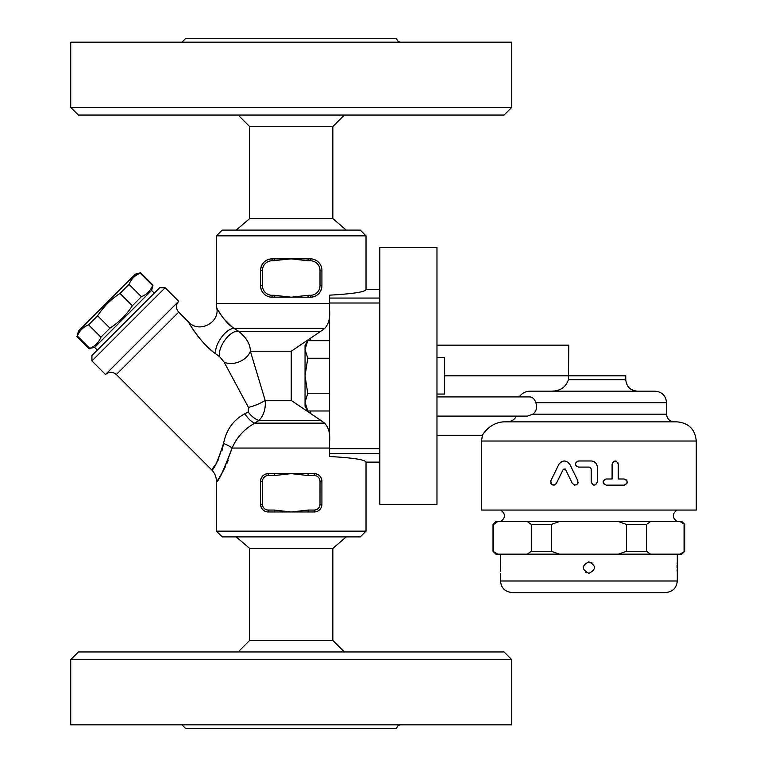 <?xml version="1.0" encoding="UTF-8"?>
<svg xmlns="http://www.w3.org/2000/svg" width="767" height="767" viewBox="0 0 767 767"><rect width="100%" height="100%" fill="white"/><g stroke="black" fill="none" stroke-linecap="round" stroke-linejoin="round"><path stroke-width="1.15" d="M400.537 42.185C398.226 41.945 396.951 40.661 396.702 38.35L185.777 38.35L181.942 42.185M511.752 42.185L70.727 42.185L70.727 107.38L511.752 107.38L511.752 42.185M70.727 107.38L78.397 115.05L504.082 115.05L511.752 107.38M346.253 230.1L332.849 218.595L332.849 126.555L344.354 115.05M332.849 126.555L249.63 126.555L238.125 115.05M332.849 218.595L249.63 218.595L249.63 126.555M360.269 230.1L222.209 230.1L216.457 235.852L366.022 235.852L360.269 230.1M366.022 289.543L379.444 289.543L379.444 298.056L329.589 298.056L329.589 295.161C352.945 293.847 365.092 291.968 366.022 289.543L366.022 235.852M329.589 303.617L216.457 303.617L216.457 235.852M262.477 270.368L260.559 270.368C261.326 263.282 265.161 259.447 272.064 258.863A11.505 11.505 0 0 0 260.559 270.368L260.559 285.707L262.477 285.707L262.477 270.368A9.588 9.588 0 0 1 272.064 260.78L274.413 260.78L274.413 258.863L308.066 258.863L308.066 260.78L310.414 260.78A9.588 9.588 0 0 1 320.002 270.368L321.919 270.368L321.919 285.707C321.152 292.793 317.317 296.628 310.414 297.212A11.505 11.505 0 0 0 321.919 285.707L321.919 270.368A11.505 11.505 0 0 0 310.414 258.863L311.795 258.949M321.919 285.707L320.002 285.707A9.588 9.588 0 0 1 310.414 295.295L308.066 295.295L308.066 297.212L270.684 297.126M308.066 258.863L310.414 258.863L308.066 258.863M321.776 268.527L321.105 266.12M320.021 264.04L318.967 262.669M317.202 261.077L314.892 259.773M312.188 258.997L310.414 258.863L310.414 260.78M260.713 287.548L261.374 289.955M262.458 292.035L263.512 293.406M265.277 294.998L267.587 296.302M270.291 297.078L274.413 297.212L274.413 295.295L272.064 295.295A9.588 9.588 0 0 1 262.477 285.707M329.589 298.056L329.589 303.003L379.444 303.003L379.444 298.056M329.589 303.003L329.589 358.247L307.768 358.247L305.045 375.83L305.045 345.38L307.768 340.673L305.045 349.464L307.768 358.247M329.589 453.604L329.589 456.499C352.945 457.813 365.092 459.692 366.022 462.118L379.444 462.118L379.444 448.657L329.589 448.657L329.589 453.604L379.444 453.604M307.768 393.413L305.045 402.196L305.045 375.83L307.768 393.413L329.589 393.413L329.589 448.657M329.589 340.673L307.768 340.673M329.589 393.413L329.589 358.247M307.768 410.987L305.045 406.28L305.045 402.196L307.768 410.987L329.589 410.987M274.413 258.863L272.064 258.863L272.064 260.78L291.239 258.863L308.066 260.78M260.559 285.707A11.505 11.505 0 0 0 272.064 297.212L272.064 295.295M308.066 295.295L291.239 297.212L274.413 295.295M308.066 297.212L310.414 297.212L310.414 295.295M329.589 441.341C330.251 433.432 328.583 427.363 324.585 423.135L254.836 423.135C244.28 429.079 236.706 437.382 232.123 448.043C223.149 471.542 217.943 482.673 216.515 481.436C219.151 480.545 224.357 469.414 232.123 448.043A16.606 5.752 16.6 0 0 223.542 443.499C218.106 460.938 214.127 469.682 211.615 469.749C213.485 470.746 217.464 461.993 223.542 443.499L222.094 450.334M216.457 531.148L222.209 536.9L360.269 536.9L366.022 531.148L216.457 531.148L216.457 481.513C216.39 476.949 214.77 473.038 211.596 469.768L211.836 469.481M228.211 460.344L226.907 463.46M225.651 466.192L223.024 471.254M221.059 474.62L219.314 477.381M218.365 478.8L217.991 479.346M262.477 481.293A5.752 5.752 0 0 1 268.229 475.54L274.413 475.54L274.413 473.623L314.249 473.623C318.823 473.987 321.383 476.547 321.919 481.293L320.002 481.293L320.002 504.303A5.752 5.752 0 0 1 314.249 510.055L308.066 510.055L308.066 511.972L274.413 511.972L274.413 510.055L268.229 510.055A5.752 5.752 0 0 1 262.477 504.303L262.477 481.293L260.559 481.293C261.096 476.547 263.656 473.987 268.229 473.623A7.67 7.67 0 0 0 260.559 481.293L260.569 504.724M320.318 508.991L318.88 510.419M274.413 511.972L268.229 511.972C263.656 511.608 261.096 509.048 260.559 504.303A7.67 7.67 0 0 0 268.229 511.972L274.413 511.972M260.828 506.297L261.461 507.907M263.484 510.333L265.267 511.378M267.606 511.944L268.229 511.972L268.229 510.055M314.882 511.944L317.212 511.378M318.995 510.333L321.018 507.907M321.661 506.297L321.91 504.715M308.066 511.972L314.249 511.972A7.67 7.67 0 0 0 321.919 504.303L321.91 480.871M321.661 479.298L321.018 477.688M318.995 475.262L317.212 474.217M314.873 473.651L308.066 473.623L308.066 475.54L314.249 475.54A5.752 5.752 0 0 1 320.002 481.293M267.606 473.651L265.267 474.217M263.484 475.262L261.461 477.688M260.828 479.298L260.569 480.88M308.066 510.055L291.239 511.972L274.413 510.055M321.919 481.293A7.67 7.67 0 0 0 314.249 473.623L314.249 475.54M274.413 473.623L268.229 473.623L268.229 475.54M346.253 536.9L332.849 548.405L249.63 548.405L236.226 536.9M332.849 548.405L332.849 640.445L249.63 640.445L238.125 651.95M332.849 640.445L344.354 651.95M511.752 659.62L504.082 651.95L78.397 651.95L70.727 659.62L511.752 659.62L511.752 724.815L70.727 724.815L70.727 659.62M181.942 724.815L185.777 728.65L396.702 728.65C396.951 726.339 398.226 725.055 400.537 724.815M212.526 468.637L215.671 464.332M217.099 462.05L218.259 459.951M219.64 356.732A16.606 7.948 123.7 0 1 225.095 339.829A16.606 7.948 123.7 0 1 238.566 331.296L234.347 328.525C224.846 322.965 216.352 307.835 216.773 307.855C216.399 307.941 224.894 322.993 234.347 328.525A16.606 7.334 123.3 0 0 221.577 337.183A16.606 7.334 123.3 0 0 215.661 353.769C200.513 343.674 186.975 319.916 188.672 322.169C189.19 324.086 202.018 344.575 215.661 353.769L219.64 356.732L224.098 362.101L248.431 407.382L248.211 412.013A16.606 8.399 56.3 0 0 259.045 420.364L254.836 423.135A16.606 6.951 59.2 0 1 244.788 413.797L245.028 413.681M218.346 310.798L222.459 317.078M223.878 318.88L232.065 326.876M212.152 351.018L209.918 349.09M206.937 346.329L203.725 343.041M201.117 340.136L198.931 337.528M197.934 336.272L194.061 330.96M190.849 325.965L188.605 322.044C198.874 333.549 219.908 322.955 216.773 307.855L216.457 303.617M248.211 412.013L244.788 413.797C233.36 419.885 226.284 429.779 223.542 443.499M224.098 362.101A16.606 11.4 157.5 0 0 250.368 351.219C250.339 344.201 246.399 337.557 238.566 331.296L320.75 331.296L324.585 328.525C328.583 324.297 330.251 318.219 329.589 310.319M248.431 407.382A16.606 4.477 157.5 0 0 265.181 400.441L250.368 351.219L291.239 351.219L320.75 331.296M324.585 423.135L320.75 420.364L259.045 420.364C263.8 415.426 265.842 408.782 265.181 400.441L291.239 400.441L291.239 351.219M211.596 469.768L116.335 374.507L178.701 312.14C175.739 308.526 175.739 304.902 178.701 301.287L165.145 287.73L91.925 360.95L105.482 374.507C109.096 371.583 112.72 371.583 116.335 374.507M320.75 420.364L291.239 400.441M379.444 303.003L379.444 448.657M379.828 247.357L379.828 504.303L436.969 504.303L436.969 247.357L379.828 247.357M436.969 357.614L444.639 357.614L444.639 394.046L436.969 394.046M436.969 396.923L529.767 396.923C532.528 397.076 534.561 398.993 535.855 402.675C537.379 407.641 536.363 411.476 532.777 414.18L527.485 416.097L436.969 416.097M519.23 396.923C521.924 393.126 525.616 391.208 530.285 391.17L655.047 391.17C662.036 391.851 665.871 395.686 666.552 402.675L535.855 402.675M510.496 421.313L509.202 421.668M696.273 441.025L696.273 510.055L481.513 510.055L481.513 441.025L696.273 441.025C695.132 429.386 688.747 422.991 677.098 421.85L504.418 421.85C489.787 421.955 481.829 435.829 482.395 435.272C481.523 436.528 489.116 422.118 504.418 421.85L504.312 421.85M507.418 421.85C511.608 421.553 514.599 419.635 516.364 416.097M481.513 441.025L482.395 435.272L436.969 435.272M560.514 462.319L561.99 461.446M564.349 460.967L566.708 461.446M568.098 462.252L569.862 464.409L577.839 480.717L569.862 464.409C566.161 459.893 562.489 459.893 558.836 464.409L550.859 480.717C550.994 485.204 552.834 486.105 556.363 483.411L555.596 484.399M578.145 482.299L577.887 483.306M577.024 484.437L576.075 484.965M574.521 485.08L572.335 483.411C575.892 486.077 577.733 485.175 577.839 480.717M563.314 469.212L556.363 483.411L563.314 469.212L565.384 469.212L565.001 468.771M554.273 485.06L552.633 484.974M551.281 484.054L550.754 483.172M550.572 481.609L550.859 480.717M576.966 461.408L578.539 460.967C574.579 463.019 574.579 465.061 578.539 467.103L589.277 467.103L591.194 469.02L590.715 467.755M576.966 466.672L575.662 465.099M575.471 464.035L575.662 462.971M592.881 461.207L594.243 461.782M595.729 462.98L596.582 464.179M597.186 465.79L597.33 467.103C596.966 463.383 594.914 461.331 591.194 460.967L578.539 460.967M591.194 469.02L591.194 482.06C593.236 486.019 595.288 486.019 597.33 482.06L595.556 484.84M594.262 485.127L592.968 484.84M612.459 462.597L613.916 461.235M615.144 460.967L616.419 461.235M617.866 462.578L618.231 464.035C616.189 460.066 614.146 460.066 612.095 464.035L612.095 478.992L606.151 478.992C602.2 481.043 602.2 483.085 606.151 485.127L624.175 485.127C628.106 483.085 628.106 481.043 624.175 478.992L618.231 478.992L618.231 464.035M625.93 479.548L626.888 480.641M627.243 482.203L626.888 483.488M625.93 484.581L624.175 485.127M604.578 484.696L603.274 483.114M603.083 482.069L603.274 481.005M604.578 479.423L606.151 478.992M597.33 482.06L597.33 467.103M565.384 469.212L572.335 483.411M497.764 521.56L493.718 524.436L493.018 524.436L495.894 521.56L650.541 521.56L646.495 524.436L626.466 524.436L626.466 551.281L646.495 551.281L650.541 554.158L680.013 554.158L684.768 551.281L681.892 554.158L680.013 554.158M493.018 551.281L497.764 554.158L495.894 554.158L493.018 551.281L493.018 524.436M493.718 524.436L493.718 551.281M497.764 554.158L527.245 554.158L531.291 551.281L551.32 551.281L559.421 554.158L618.365 554.158L626.466 551.281M677.29 554.158L677.29 581.002C676.609 587.992 672.774 591.827 665.785 592.508L512.001 592.508C505.012 591.827 501.177 587.992 500.496 581.002L677.29 581.002M677.29 561.827L677.175 563.927M677.127 565.327L677.098 567.599M677.127 569.833L677.175 571.242M585.94 572.518L586.544 572.834M591.846 562.642L591.242 562.336M500.496 554.158L500.611 571.233M500.65 569.833L500.678 567.57M500.65 565.327L500.611 563.927M588.893 561.827C596.323 565.663 596.323 569.497 588.893 573.332C581.463 569.497 581.463 565.663 588.893 561.827M559.421 554.158L527.245 554.158M650.541 554.158L618.365 554.158M626.466 524.436L618.365 521.56M559.421 521.56L551.32 524.436L551.32 551.281M551.32 524.436L531.291 524.436L527.245 521.56M680.013 521.56L681.892 521.56L684.768 524.436L680.013 521.56L650.541 521.56M684.068 524.436L684.068 551.281M646.495 524.436L646.495 551.281M531.291 524.436L531.291 551.281M530.285 391.17L637.272 391.17C630.282 390.489 626.447 386.654 625.767 379.665L625.767 375.83L568.443 375.83L568.798 345.208L568.443 379.665L625.767 379.665M554.234 390.978L551.492 391.17C560.131 391.132 565.778 387.297 568.443 379.665M105.482 374.507L178.701 301.287M165.145 287.73L159.718 287.73L91.925 355.524L91.925 360.95M154.301 293.157L151.588 290.444L94.638 347.393L89.72 348.391C95.031 346.233 98.761 342.494 100.918 337.192L109.949 328.161C118.99 322.265 126.459 314.796 132.355 305.755L141.387 296.724C146.689 294.566 150.428 290.837 152.585 285.525L153.016 285.094L140.658 272.736L140.227 273.167C134.925 275.334 131.195 279.063 129.029 284.375L119.997 293.397C110.956 299.293 103.487 306.762 97.601 315.803L88.569 324.834C83.258 326.991 79.528 330.73 77.362 336.032L78.368 331.123L135.318 274.174L140.658 272.736M151.588 290.444L153.016 285.094M152.585 285.525L140.227 273.167M89.72 348.391L77.362 336.032M141.387 296.724L129.029 284.375M132.355 305.755L119.997 293.397M109.949 328.161L97.601 315.803M100.918 337.192L88.569 324.834M320.002 270.368L320.002 285.707M232.123 448.043L329.589 448.043M314.249 510.055L314.249 511.972M320.002 504.303L321.919 504.303M274.413 475.54L291.239 473.623L308.066 475.54M262.477 504.303L260.559 504.303M234.347 328.525L324.585 328.525M310.414 338.276L310.414 340.673M310.414 410.987L310.414 413.384M532.777 414.18L666.552 414.18L666.552 402.675M444.639 375.83L568.443 375.83M249.63 218.595L236.226 230.1M366.022 531.148L366.022 462.118M249.63 548.405L249.63 640.445M188.605 322.044L178.701 312.14M666.552 414.18C667.012 418.84 669.572 421.39 674.222 421.85M677.098 521.56C672.074 517.639 672.074 513.804 677.098 510.055M500.688 510.055C505.712 513.909 505.712 517.744 500.688 521.56M500.496 573.332L500.496 581.002M684.768 524.436L684.768 551.281M436.969 345.15L568.807 345.15M97.351 350.097L94.638 347.393M89.288 348.822L76.93 336.464"/></g></svg>
